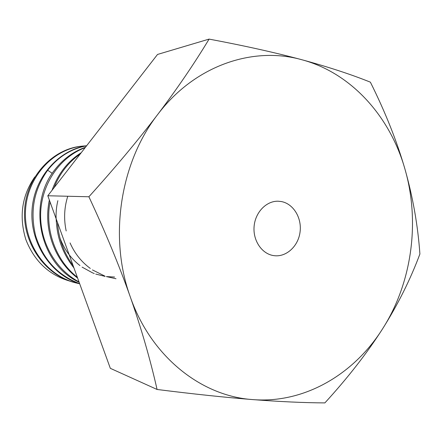 <?xml version="1.0" encoding="UTF-8"?>
<svg xmlns="http://www.w3.org/2000/svg" width="442" height="442" viewBox="0 0 442 442"><rect width="100%" height="100%" fill="white"/><g stroke="black" fill="none" stroke-linecap="round" stroke-linejoin="round"><path stroke-width="0.66" d="M72.477 281.836C50.316 276.217 34.785 262.172 25.89 239.702C18.857 216.702 21.818 195.784 34.774 176.966M79.676 283.775L75.985 282.93C45.791 275.255 23.581 243.481 25.52 210.326C27.277 176.988 52.996 149.153 82.267 146.125L85.963 145.832M79.665 283.692C57.703 275.239 43.045 259.305 35.686 235.884C29.785 211.585 33.785 189.706 47.686 170.231C58.068 156.982 71.04 148.838 86.604 145.794M82.267 146.125L81.234 146.241C52.228 149.026 26.155 177.413 24.619 210.199C22.553 243.244 45.2 275.327 74.963 282.659L75.985 282.93M86.665 145.716C58.233 150.169 33.868 177.794 32.006 210.464C30.012 242.973 50.592 274.499 79.693 283.781M79.013 281.897C54.731 269.029 39.2 240.669 40.697 211.596C42.355 182.11 60.974 156.656 85.162 147.645M85.461 147.263C73.333 151.518 63.09 159.054 54.72 169.872C27.05 204.121 39.73 264.382 79.14 282.245M77.322 277.239C55.985 260.703 44.609 229.823 50.051 201.966M54.051 187.712C59.653 173.529 68.394 162.275 80.267 153.954M81.278 152.656C67.736 161.352 57.996 173.894 52.062 190.281M49.366 200.077C43.078 229.525 54.919 261.233 77.621 278.057M73.123 265.648C63.797 252.818 58.582 238.426 57.482 222.481M56.244 219.055C56.836 237.398 62.736 253.691 73.952 267.924M157.076 389.468L110.329 368.33L47.802 195.762L157.534 54.443L209.088 39.1C194.303 63.626 177.137 88.809 157.584 114.644C137.898 140.484 115.003 167.861 88.892 196.767C105.279 231.851 119.069 265.194 130.257 296.803C141.313 328.4 150.252 359.291 157.076 389.468C193.32 394.037 225.193 397.413 252.697 399.59C280.228 401.706 304.289 402.806 324.881 402.9C347.931 377.7 367.214 352.931 382.733 328.588C398.082 304.179 410.469 279.316 419.9 254.001C417.911 225.702 412.95 197.491 405.027 169.369C396.91 141.258 385.363 112.191 370.379 82.168C350.948 74.361 328.113 66.886 301.869 59.742C275.189 52.587 244.26 45.708 209.088 39.1M47.802 195.762L88.892 196.767M252.697 399.59C304.207 403.784 353.992 374.413 382.733 328.588C411.872 282.886 420.243 222.094 405.027 169.369C390.187 116.622 351.351 72.947 301.869 59.742C252.813 45.902 194.497 65.571 157.584 114.644C120.091 162.838 108.671 237.492 130.257 296.803C150.987 356.7 201.408 396.22 252.697 399.59M281.35 201.552C293.411 203.751 301.985 217.923 300.057 232.033C298.3 246.172 286.416 257.227 274.244 255.68L273.532 255.587C261.83 253.846 252.818 240.503 254.1 226.42C255.238 212.32 266.371 200.817 278.184 201.215L281.35 201.552M47.686 170.231L52.244 173.341M57.852 200.69C56.173 207.734 55.681 214.9 56.377 222.188M59.963 238.011C64.167 249.282 70.83 258.465 79.969 265.565M82.085 267.112L92.605 272.88M93.013 273.046L94.273 273.537M95.754 274.073L105.13 276.405M106.367 276.582L114.594 277.04M67.77 196.248C64.201 207.591 63.676 219.16 66.189 230.962M70.051 242.907C74.676 253.404 81.427 261.913 90.301 268.432M92.45 269.918L104.853 276.084M106.373 276.593L116.008 278.747"/></g></svg>

